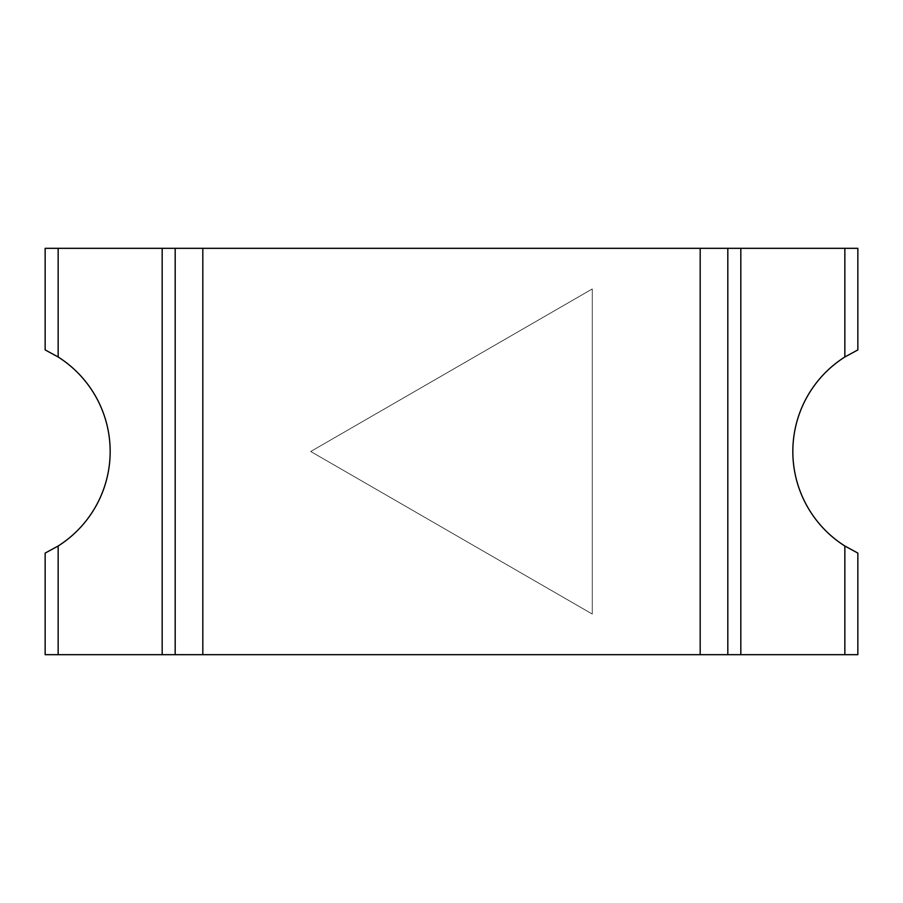 <?xml version="1.0" encoding="UTF-8"?>
<svg xmlns="http://www.w3.org/2000/svg" width="903" height="903" viewBox="0 0 903 903"><rect width="100%" height="100%" fill="white"/><g stroke="black" fill="none" stroke-linecap="round" stroke-linejoin="round"><path stroke-width="0.68" stroke-dasharray="4.51 3.39" d="M857.85 654.675L175.182 654.675L727.818 654.675L727.818 248.325L175.182 248.325L857.85 248.325M45.15 248.325L175.182 248.325L58.153 248.325L175.182 248.325L175.182 654.675L162.179 654.675L162.179 248.325M45.15 654.675L162.179 654.675M592.266 614.04L310.734 451.5L592.266 288.96L592.266 614.04L310.734 451.5L592.266 288.96L592.266 614.04M45.15 553.087L58.153 546.01A111.87 111.87 0 0 0 58.153 356.99L58.153 248.325M45.15 349.912L58.153 356.99M857.85 349.912L844.847 356.99A111.87 111.87 0 0 0 844.847 546.01L857.85 553.087M58.153 654.675L58.153 546.01M740.821 654.675L740.821 248.325M844.847 654.675L844.847 546.01M844.847 356.99L844.847 248.325"/><path stroke-width="1.35" d="M202.814 654.675L175.182 654.675L175.182 248.325L202.814 248.325L202.814 654.675L727.818 654.675L727.818 248.325L857.85 248.325L857.85 349.912L844.847 356.99A111.87 111.87 0 0 0 844.847 546.01L857.85 553.087L857.85 654.675L844.847 654.675L844.847 546.01M202.814 248.325L700.186 248.325L700.186 654.675M700.186 248.325L727.818 248.325M175.182 248.325L45.15 248.325L45.15 349.912L58.153 356.99L58.153 248.325M175.182 654.675L162.179 654.675L162.179 248.325M727.818 654.675L844.847 654.675M45.15 654.675L45.15 553.087L45.15 654.675L162.179 654.675M45.15 553.087L58.153 546.01A111.87 111.87 0 0 0 58.153 356.99M45.15 349.912L45.15 248.325M857.85 654.675L857.85 553.087M857.85 349.912L857.85 248.325M740.821 654.675L740.821 248.325M58.153 654.675L58.153 546.01M844.847 356.99L844.847 248.325"/></g></svg>
